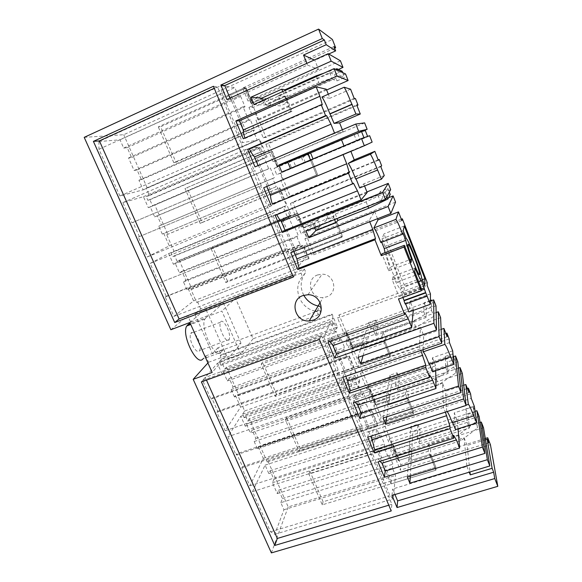 <?xml version="1.0" encoding="UTF-8"?>
<svg xmlns="http://www.w3.org/2000/svg" width="582" height="582" viewBox="0 0 582 582"><rect width="100%" height="100%" fill="white"/><g stroke="black" fill="none" stroke-linecap="round" stroke-linejoin="round"><path stroke-width="0.44" stroke-dasharray="2.91 2.18" d="M84.201 137.359L123.733 134.718L332.409 39.474M196.665 302.429L309.064 258.51L196.665 302.429L190.991 289.589L191.878 288.948L179.212 260.278L177.154 261.471L174.593 255.673L172.818 256.655L171.159 252.908L174.083 251.351L166.743 234.735L167.725 234.291L154.754 204.937L267.08 156.965L259.688 139.098L147.231 187.913L123.733 134.718M334.599 48.226L245.815 88.464L242.672 88.035L248.034 101.021L250.325 101.181L252.944 107.532L248.958 107.379L251.628 113.854L255.549 113.861L258.153 120.176L255.971 120.248L263.217 137.818L265.989 137.432L245.815 88.464M355.471 98.62L265.989 137.432M356.962 105.531L268.557 143.652L265.829 144.147L356.722 104.927M378.176 159.905L290.149 196.069L268.557 143.652M381.661 165.783L292.651 202.136L290.36 203.591L380.81 166.663M401.318 219.218L313.72 253.265L292.651 202.136M427.239 282.663L339.102 314.869L337.611 318.092L427.166 285.456M445.899 333.464L359.167 363.568L339.102 314.869M449.188 338.957L361.495 369.214L360.382 373.266L449.471 342.623M467.375 388.507L381.086 416.763L361.495 369.214M470.605 393.876L383.363 422.277L382.6 427.108L471.231 398.394M485.293 438.486L400.831 464.676L383.363 422.277M321.257 309.631L318.347 314.775L316.95 311.421L319.896 306.358L321.257 309.631L217.879 347.803L220.985 354.824L332.067 314.12L337.393 326.997L226.42 367.126L238.504 394.48L349.229 355.631L359.712 380.977L249.212 418.705L261.027 445.441L260.416 446.62L267.211 461.999L267.8 460.769L288.192 506.929L490.43 444.706M267.8 460.769L377.9 424.962L371.272 408.935L261.027 445.441M303.753 295.27C299.737 287.122 300.414 279.484 305.768 272.347L304.386 269.015L200.695 308.904L194.774 313.894L212.445 353.732L240.992 343.235L227.918 358.927L240.766 354.249L221.866 311.057L208.982 315.968L227.918 358.927M197.531 301.738L200.695 308.904M309.064 258.51L303.52 245.095L191.878 288.948M179.212 260.278L291.095 215.042L279.818 187.775L167.725 234.291M317.561 274.951L322.072 274.187C334.686 273.911 338.44 293.132 326.611 296.856L323.105 297.584C310.213 298.879 305.252 279.025 317.561 274.951M271.379 552.9L288.192 506.929M205.722 355.915L223.553 349.353L220.92 352.321L202.878 358.949L205.722 355.915L208.545 362.266L207.912 362.964M170.861 329.747L187.826 315.728L190.7 322.188L190.016 322.784M154.754 204.937L152.477 205.686L149.85 199.75L147.879 200.346L146.177 196.512L149.429 195.574L146.162 188.19L147.231 187.913M217.879 347.803L212.445 353.732M220.985 354.824L220.214 355.697L221.677 359.007L333.122 318.339L331.689 314.877L220.214 355.697M226.42 367.126L224.79 369.134L222.339 363.605L220.927 365.292L219.349 361.72L221.677 359.007M249.212 418.705L247.779 421.099L245.386 415.701L244.149 417.709L242.599 414.224L244.651 410.972L237.812 395.491L238.504 394.48M98.896 141.55L120.023 139.811L123.682 148.068L127.232 147.683L131.583 157.518L128.549 157.955L134.115 170.511L137.083 169.951L141.397 179.7L138.916 180.26L143.172 189.856L119.899 195.967L98.962 149.276L98.896 141.55L220.884 85.678L234.808 87.555L238.409 96.248L240.722 96.459L245.007 106.804L243.043 106.724L248.514 119.928L250.413 119.87L254.647 130.106L253.075 130.252L257.259 140.342L242.57 142.546L221.997 93.266L220.884 85.678M162.283 234.102L158.762 226.151L161.454 225.045L157.387 215.857L154.652 216.875L150.272 206.996L148.294 207.65L143.441 196.716L122.875 202.609L131.932 222.797L255.083 170.635L254.392 170.853L245.495 149.552L258.401 147.101L263.166 158.588L264.388 158.268L268.688 168.649L270.368 168.089L274.355 177.736L272.725 178.39L276.188 186.742L162.283 234.102L276.188 186.742M163.753 233.455L169.267 245.902L147.246 256.953L138.327 237.056L139.425 236.598L133.06 222.389M186.917 289.698L183.476 281.935L185.891 280.298L181.926 271.328L179.467 272.878L175.189 263.239L173.407 264.272L168.678 253.607L150.149 263.428L158.973 283.099L280.924 234.408L272.267 213.681L283.179 206.872L287.821 218.075L288.854 217.333L293.052 227.453L294.456 226.303L298.348 235.71L296.987 236.954L300.356 245.102L186.917 289.698L188.233 288.759L301.09 244.367L300.356 245.102M188.233 288.759L193.61 300.916L173.894 316.375L165.201 296.987L166.183 296.311L159.985 282.474M257.382 448.758L254.174 441.527L255.847 438.45L252.152 430.091L250.442 433.095L362.593 395.36L363.27 392.61L366.893 401.354L366.253 404.184L369.388 411.758L257.382 448.758L258.284 447.027L369.723 410.157L369.388 411.758M258.284 447.027L263.304 458.361L249.874 485.788L241.814 467.819L242.49 466.568L236.743 453.734L236.045 454.949L227.875 436.726L240.81 416.261L245.218 426.191L246.462 424.111L250.442 433.095M234.444 396.982L231.163 389.576L233.069 386.957L229.286 378.402L227.336 380.941L223.262 371.745L221.851 373.498L217.341 363.328L202.623 380.424L211.004 399.114L211.804 398.088L332.264 355.587L331.886 356.497L323.687 336.847L330.896 321.999L335.312 332.657L335.989 331.122L339.983 340.754L340.885 338.513L344.595 347.476L343.729 349.797L346.937 357.552L234.444 396.982L235.477 395.498L347.403 356.228L346.937 357.552M235.477 395.498L240.613 407.102L225.183 430.738L216.919 412.311L217.697 411.241L211.804 398.088M200.23 348.502L199.699 350.517C197.473 355.5 189.259 342.34 190.285 335.297L190.787 333.442C193.078 328.488 201.132 341.452 200.23 348.502M280.822 502.688L282.43 498.541L278.683 490.08L277.25 493.601L272.427 482.718L273.911 479.284L270.135 470.743L268.84 473.595L265.086 465.127L252.493 491.637L270.521 531.824L274.755 534.312L283.943 509.73L280.822 502.688L392.457 468.103L395.505 475.465L393.163 498.803L390.049 495.828L372.451 453.669L376.772 428.934L380.446 437.795L380.868 435.132L384.564 444.059L384.098 447.274L388.812 458.66L389.227 455.335L392.894 464.189L392.457 468.103M229.985 98.118L230.676 99.784L307.507 65.082L306.823 63.365M328.765 53.995L314.877 60.273L314.265 59.997M307.507 65.082L318.485 69.411L314.877 60.273M318.485 69.411L248.034 101.021M333.966 46.604L242.672 88.035M267.08 156.965L265.668 157.336L263.086 151.102L261.864 151.371L260.19 147.341L262.22 146.948L259.012 139.2L259.688 139.098M146.162 188.19L259.012 139.2M354.162 98.351L263.217 137.818M149.429 195.574L262.22 146.948M128.549 157.955L243.043 106.724M134.115 170.511L248.514 119.928M131.583 157.518L245.007 106.804M127.232 147.683L240.722 96.459M123.682 148.068L238.409 96.248M120.023 139.811L234.808 87.555M98.962 149.276L221.997 93.266M119.899 195.967L242.57 142.546M143.172 189.856L257.259 140.342M138.916 180.26L253.075 130.252M141.397 179.7L254.647 130.106M137.083 169.951L250.413 119.87M321.919 97.012L329.885 98.256L328.292 94.219M342.34 129.764L343.133 131.765L334.665 133.453L334.519 133.089M322.29 104.804L245.015 138.531L243.269 138.756M244.862 138.058L245.015 138.531M326.32 89.228L255.971 120.248M326.626 89.999L258.153 120.176M345.562 73.965L255.549 113.861M342.136 71.222L334.555 74.591L329.754 72.641L278.196 95.637L280.815 102.083L287.792 102.643L280.495 105.866L265.858 105.073L270.812 105.342L251.628 113.854M285.333 90.399L287.77 96.416L285.857 96.183L291.997 111.373L246.055 131.525L244.425 131.678L229.068 94.779L244.527 87.766L250.82 103.029L252.406 103.13L263.1 98.343L265.858 105.073L285.857 96.183L284.554 96.023L264.381 104.993L253.927 104.425M262.569 100.562L264.381 104.993M246.055 131.525L230.843 94.946L246.171 87.998L252.406 103.13L263.1 98.343L268.149 98.816L248.958 107.379M338.404 69.44L252.944 107.532M250.82 103.029L261.602 98.205L250.82 103.029L252.406 103.13L246.171 87.998L244.527 87.766L250.82 103.029M340.426 60.797L250.325 101.181M226.9 99.515L230.676 99.784M214.249 88.268L217.45 86.805L295.743 274.18L293.284 277.068M213.419 86.289L217.45 86.805M270.812 105.342L268.149 98.816M350.59 89.199L329.885 98.256M230.843 94.946L229.068 94.779M284.554 96.023L290.753 111.351L291.997 111.373L175.982 162.262L160.61 126.781L246.171 87.998L244.527 87.766L158.275 126.891L160.61 126.781M282.743 91.556L290.753 111.351L244.425 131.678M295.743 274.18L292.586 275.395M384.273 175.524L363.721 183.847L359.691 187.964M364.572 185.993L363.721 183.847M367.147 192.518L297.358 220.549L290.36 203.591M297.358 220.549L298.995 219.254L301.483 225.292L298.653 227.708L301.192 233.855L303.964 231.309L306.438 237.318L304.903 238.831L311.799 255.534L313.72 253.265M308.598 259.063L303.033 245.597L303.52 245.095M190.991 289.589L303.033 245.597M177.154 261.471L289.901 215.893L287.384 209.818L286.351 210.502L284.722 206.574L286.439 205.497L279.229 188.066L279.818 187.775M291.095 215.042L289.901 215.893M401.849 220.571L311.799 255.534M377.769 169.799L355.631 178.987M343.074 154.637L350.888 151.378M366.922 191.951L298.995 219.254M390.675 189.652L301.483 225.292M306.016 230.93L313.225 224.237L314.571 227.533M225.801 282.539L227.504 281.15L342.485 236.234L296.973 254.014L282.546 219.305L297.737 213.165L296.58 214.023L297.737 213.165L303.651 227.518L302.545 228.493L303.651 227.518L314.244 223.299L317.67 220.112L320.195 226.311L316.855 229.672L336.658 221.829L342.485 236.234L341.707 237.296L225.801 282.539L211.062 248.565L296.58 214.023L302.545 228.493L333.21 216.278L335.305 214.103L366.107 201.823L385.429 192.657L387.918 188.452L380.41 191.456L377.936 195.174L326.873 215.573L329.361 221.698L333.981 216.846L326.749 219.727L316.855 229.672L336.658 221.829L342.485 236.234L341.707 237.296L335.829 222.768L341.707 237.296L295.823 255.207L281.266 220.207L296.58 214.023L302.545 228.493L313.225 224.237M317.67 220.112L298.653 227.708M320.195 226.311L301.192 233.855M388.572 197.705L303.964 231.309M395.542 202.129L306.438 237.318M304.903 238.831L374.582 211.331L369.214 220.447L293.299 250.231L290.782 252.704M374.582 211.331L377.507 218.723M174.083 251.351L286.439 205.497M166.743 234.735L279.229 188.066M171.159 252.908L284.722 206.574M172.818 256.655L286.351 210.502M174.593 255.673L287.384 209.818M183.476 281.935L296.987 236.954M185.891 280.298L298.348 235.71M181.926 271.328L294.456 226.303M179.467 272.878L293.052 227.453M175.189 263.239L288.854 217.333M173.407 264.272L287.821 218.075M168.678 253.607L283.179 206.872M150.149 263.428L272.267 213.681M158.973 283.099L280.924 234.408M166.183 296.311L287.588 248.521L281.506 233.942M165.201 296.987L287.588 248.521M173.894 316.375L295.547 269.459L287.028 249.038M295.547 269.459L306.372 257.12L301.09 244.367M193.61 300.916L306.372 257.12M275.199 215.34L353.441 183.185M211.062 248.565L297.737 213.165L303.651 227.518L314.244 223.299L316.855 229.672L314.244 223.299L324.378 213.885L326.749 219.727M293.299 250.231L293.83 251.511M369.214 220.447L369.737 221.764M411.088 262.431L388.674 270.805L381.93 253.832M388.674 270.805L389.642 267.284L410.004 259.659M385.022 252.661L389.642 267.284M381.712 242.221L381.341 241.283L380.832 242.556M296.973 254.014L295.823 255.207M282.546 219.305L281.266 220.207M343.133 131.765L273.009 161.541L265.829 144.147M273.009 161.541L274.966 160.959L277.519 167.15L274.122 168.314L276.726 174.622L280.058 173.32L282.597 179.474L280.742 180.289L287.814 197.414L290.149 196.069M152.477 205.686L265.668 157.336M378.315 160.254L287.814 197.414M364.638 122.882L274.966 160.959M334.665 133.453L255.011 166.918M362.579 131.241L277.519 167.15M365.307 130.564L354.154 134.704L302.844 156.369L305.397 162.654L311.166 160.436L291.691 168.198L311.596 159.846L310.533 160.246L316.572 175.167L270.463 194.257L255.513 158.326L270.899 151.735L277.025 166.597L293.226 160.246L274.122 168.314M310.432 159.992L316.572 175.167L200.135 223.379L185.011 188.517L270.899 151.735L272.296 151.407L278.363 166.146L289.014 161.65L291.691 168.198L295.823 166.605L293.226 160.246M295.823 166.605L276.726 174.622M310.533 160.246L281.768 172.032M369.643 135.715L280.058 173.32M372.138 142.11L282.597 179.474M343.053 154.579L263.697 187.753M350.764 151.065L280.742 180.289M146.177 196.512L260.19 147.341M147.879 200.346L261.864 151.371M149.85 199.75L263.086 151.102M158.762 226.151L272.725 178.39M161.454 225.045L274.355 177.736M157.387 215.857L270.368 168.089M154.652 216.875L268.688 168.649M150.272 206.996L264.388 158.268M148.294 207.65L263.166 158.588M143.441 196.716L258.401 147.101M122.875 202.609L245.495 149.552M131.932 222.797L254.392 170.853M139.425 236.598L261.333 185.607L255.083 170.635M138.327 237.056L261.333 185.607M147.246 256.953L269.422 206.865L260.663 185.891M269.422 206.865L282.481 199.408L277.068 186.335M169.267 245.902L282.481 199.408M313.014 158.908L311.596 159.846L317.576 174.636L271.845 193.573L257.04 157.948L272.296 151.407L278.363 166.146L277.025 166.597L270.899 151.735L185.011 188.517M302.844 156.369L308.736 154.434L301.469 157.504L289.014 161.65L291.691 168.198L311.596 159.846L317.576 174.636L202.078 222.462L187.091 187.891M271.845 193.573L270.463 194.257M257.04 157.948L255.513 158.326M315.102 311.086C299.781 308.22 292.208 287.937 302.422 276.545L305.768 272.347M304.386 269.015L301.003 273.133L302.422 276.545M208.545 362.266L226.376 355.748L212.154 372.473M223.553 349.353L226.376 355.748M220.92 352.321C215.507 360.149 199.713 327.71 204.886 319.096L205.737 317.932L190.445 323.759M190.7 322.188L208.574 315.371L205.737 317.932M187.826 315.728L205.708 308.86L208.574 315.371M189.877 322.486L205.708 308.86M402.875 233.011L381.341 241.283M421.317 288.519L398.954 296.667L398.524 299.068M414.682 271.598L392.283 279.898L398.954 296.667M392.283 279.898L393.17 276.174L415.068 268.047M393.17 276.174C396.429 283.66 398.735 287.799 400.096 288.599L418.676 281.783M421.281 289.058L402.926 295.736L400.096 288.599M402.86 297.489L402.708 297.126L421.201 290.403M402.708 297.126L402.926 295.736M386.659 252.632L386.586 253.337C386.419 258.975 397.913 287.042 398.343 282.117L398.379 281.564C398.561 276.108 387.496 248.74 386.659 252.632M385 246.404L381.996 238.824L383.982 233.855L404.657 286.177L403.544 293.233L400.598 285.806C399.485 276.69 388.165 248.048 385 246.404L406.178 238.314M403.188 230.668L381.996 238.824M404.337 225.998L383.982 233.855M422.343 279.687L404.657 286.177M424.627 285.536L403.544 293.233M421.703 278.05L400.598 285.806M413.285 310.41L413.373 309.464L410.114 301.221L408.862 311.988M405.669 303.935L405.37 303.178L405.239 304.088M332.067 314.12L331.689 314.877M319.416 339.481L321.38 335.538L205.257 377.42L201.379 381.923M229.606 337.596L229.192 339.59C227.322 344.486 219.327 331.071 220.018 324.087L220.418 322.253C222.353 317.394 230.188 330.598 229.606 337.596M194.774 313.894L223.401 302.909L240.992 343.235M318.347 314.775L253.061 338.797L235.506 298.268L221.866 311.057M301.003 273.133L235.506 298.268M223.401 302.909L208.982 315.968M253.061 338.797L240.766 354.249M474.359 406.403L454.244 412.864L457.343 420.706L388.943 442.487L382.6 427.108M479.11 416.406L391.701 444.168L389.445 438.683L388.943 442.487M391.701 444.168L390.871 450.985L393.177 456.557L393.956 449.631L396.204 455.088L395.789 459.067L400.351 470.118L400.831 464.676M488.604 442.902L400.351 470.118M267.211 461.999L377.703 426.104L377.9 424.962M377.703 426.104L371.047 410.026L371.272 408.935M447.114 411.576L466.066 405.152M473.457 414.471L452.185 421.252L452.279 422.692M452.701 422.561L452.185 421.252M455.502 429.618L454.244 412.864M457.343 420.706L458.019 428.818M446.678 411.401L445.674 391.177L442.524 383.225L443.491 407.436L445.361 412.143M475.072 411.314L389.445 438.683M407.364 477.087L408.695 457.336L411.074 463.141L430.629 457.088L435.933 470.183L390.98 483.889L377.834 452.287L392.843 447.536L398.226 460.602L408.695 457.336M428.265 451.239L428.337 444.415L458.492 434.95L475.283 422.241L473.071 406.527L465.716 408.891L467.266 422.372L417.243 438.224L419.498 443.782L420.029 429.596L412.936 431.866L411.241 460.304L430.644 454.28L435.896 467.281L391.308 480.914L378.271 449.551L393.163 444.823L392.843 447.536L393.163 444.823L398.503 457.787L398.226 460.602L428.265 451.239L435.933 470.183L322.246 504.849L308.904 474.097L392.843 447.536L398.226 460.602L398.503 457.787L408.884 454.542L409.524 445.106L390.871 450.985M308.904 474.097L309.879 471.245L393.163 444.823L398.503 457.787L408.884 454.542L411.241 460.304L411.816 450.715L409.524 445.106M411.816 450.715L393.177 456.557M428.337 444.415L430.658 450.148L430.629 457.088M410.295 476.192L411.074 463.141M480.055 422.459L393.956 449.631M483.518 427.705L396.204 455.088M391.984 495.435L392.661 488.982L394.974 494.533M395.789 459.067L464.072 437.737L466.939 466.466L392.661 488.982M464.072 437.737L467.142 445.492L469.958 471.951M485.512 439.803L467.142 445.492M466.939 466.466L469.208 472.184M260.416 446.62L371.047 410.026M274.755 534.312L393.163 498.803M270.521 531.824L390.049 495.828M283.943 509.73L395.505 475.465M282.43 498.541L392.894 464.189M278.683 490.08L389.227 455.335M277.25 493.601L388.812 458.66M272.427 482.718L384.098 447.274M273.911 479.284L384.564 444.059M270.135 470.743L380.868 435.132M268.84 473.595L380.446 437.795M265.086 465.127L376.772 428.934M252.493 491.637L372.451 453.669M453.633 435.285L378.475 458.9L378.009 461.904M378.475 458.9L379.922 461.3M417.243 438.224L417.876 424.263L410.776 426.541L408.884 454.542L411.241 460.304L430.644 454.28L435.896 467.281L435.933 470.183L435.896 467.281L323.112 501.771L309.879 471.245M321.38 335.538L391.882 504.281L391.199 510.96M388.791 505.205L391.882 504.281M206.457 380.104L205.257 377.42M391.308 480.914L390.98 483.889M378.271 449.551L377.834 452.287M452.68 350.837L432.448 357.734L432.484 371.571M435.7 370.494L435.627 365.772L432.448 357.734M435.627 365.772L366.878 389.016L360.382 373.266M366.878 389.016L367.642 385.793L369.956 391.402L368.661 397.208L371.018 402.911L372.262 397.004L374.561 402.584L373.884 405.996L380.293 421.521L381.086 416.763M247.779 421.099L359.123 383.152L356.788 377.507L356.264 379.326L354.758 375.681L355.624 372.735L348.924 356.533L349.229 355.631M359.712 380.977L359.123 383.152M468.976 392.603L380.293 421.521M450.483 355.726L429.087 362.993L429.072 364.172M429.494 364.026L429.087 362.993M423.143 349.651L423.667 335.501L420.444 327.353L419.404 346.799L420.851 350.437M453.203 356.788L367.642 385.793M457.816 361.8L369.956 391.402M383.051 418.029L385.735 401.282L388.172 407.233L407.837 400.751L413.278 414.188L368.086 428.869L354.605 396.466L369.694 391.38L375.215 404.774L385.735 401.282M405.414 394.749L405.952 389.002L436.274 378.875L453.662 366.98L452.534 353.936L445.143 356.446L445.761 367.671L395.476 384.586L397.782 390.275L399.267 378.256L392.137 380.664L388.536 404.817L408.04 398.372L413.431 411.707L368.61 426.308L355.238 394.152L370.21 389.096L369.694 391.38L370.21 389.096L375.681 402.388L375.215 404.774L405.414 394.749L413.278 414.188L299.024 451.319L285.355 419.804L369.694 391.38L375.215 404.774L375.681 402.388L386.121 398.917L387.401 390.922L368.661 397.208M285.355 419.804L286.526 417.352L370.21 389.096L375.681 402.388L386.121 398.917L388.536 404.817L389.751 396.677L387.401 390.922M389.751 396.677L371.018 402.911M405.952 389.002L408.331 394.88L407.837 400.751M386.746 416.821L388.172 407.233M458.478 368.13L372.262 397.004M462.334 373.375L374.561 402.584M443.491 407.436L368.799 431.64L367.693 437.177M442.524 383.225L373.884 405.996M463.723 385.233L445.674 391.177M244.651 410.972L355.624 372.735M237.812 395.491L348.924 356.533M242.599 414.224L354.758 375.681M244.149 417.709L356.264 379.326M245.386 415.701L356.788 377.507M254.174 441.527L366.253 404.184M255.847 438.45L366.893 401.354M252.152 430.091L363.27 392.61M246.462 424.111L358.701 385.953L362.593 395.36M358.701 385.953L358.192 387.852L353.885 377.449L348.385 396.022L227.875 436.726M245.218 426.191L358.192 387.852M240.81 416.261L353.885 377.449M236.045 454.949L356.373 415.162L348.385 396.022M356.373 415.162L356.657 414.042L236.743 453.734M242.49 466.568L362.273 427.508L356.657 414.042M241.814 467.819L362.019 428.672L362.273 427.508M249.874 485.788L369.89 447.536L362.019 428.672M369.89 447.536L374.633 422.008L369.723 410.157M263.304 458.361L374.633 422.008M353.339 402.744L354.023 400.22L429.611 374.837M354.023 400.22L355.129 402.147M395.476 384.586L397.062 372.793L389.925 375.223L386.121 398.917L388.536 404.817L408.04 398.372L413.431 411.707L413.278 414.188L413.431 411.707L300.079 448.627L286.526 417.352M368.799 431.64L370.698 436.209M368.61 426.308L368.086 428.869M355.238 394.152L354.605 396.466M430.447 293.874L410.114 301.221M413.373 309.464L344.275 334.235L337.611 318.092M344.275 334.235L345.315 331.624L347.68 337.371L345.897 342.1L348.312 347.949L350.044 343.104L352.401 348.822L351.455 351.63L358.017 367.533L359.167 363.568M224.79 369.134L336.607 328.757L334.214 322.966L333.53 324.429L331.98 320.689L333.122 318.339M337.393 326.997L336.607 328.757M447.158 336.694L358.017 367.533M426.89 295.401L405.37 303.178M430.396 301.061L345.315 331.624M435.991 305.841L347.68 337.371M358.068 357.363L362.186 343.787L364.688 349.891L384.455 342.958L390.035 356.744L344.609 372.451L330.78 339.219L345.948 333.784L351.615 347.527L362.186 343.787M430.396 300.487L424.074 302.764L423.711 311.603L373.171 329.63L375.536 335.458L378.016 325.709L370.85 328.27L365.249 347.927L384.855 341.037L390.384 354.714L345.33 370.319L331.624 337.349L346.668 331.951L345.948 333.784L346.668 331.951L352.285 345.577L351.615 347.527L381.967 336.803L390.035 356.744L275.221 396.458L261.209 364.15L345.948 333.784L351.615 347.527L352.285 345.577L362.768 341.867L364.732 335.399L345.897 342.1M261.209 364.15L262.591 362.12L346.668 331.951L352.285 345.577L362.768 341.867L365.249 347.927L367.14 341.292L364.732 335.399M367.14 341.292L348.312 347.949M381.967 336.803L383 332.177L385.437 338.215L384.455 342.958M363.059 355.624L364.688 349.891M436.136 312.556L350.044 343.104M440.618 317.707L352.401 348.822M419.404 346.799L344.297 372.771L342.747 377.347M420.444 327.353L351.455 351.63M441.127 329.412L423.667 335.501M219.349 361.72L331.98 320.689M220.927 365.292L333.53 324.429M222.339 363.605L334.214 322.966M231.163 389.576L343.729 349.797M233.069 386.957L344.595 347.476M229.286 378.402L340.885 338.513M227.336 380.941L339.983 340.754M223.262 371.745L335.989 331.122M221.851 373.498L335.312 332.657M217.341 363.328L330.896 321.999M202.623 380.424L323.687 336.847M211.004 399.114L331.886 356.497M217.697 411.241L338.026 369.41L332.264 355.587M216.919 412.311L337.676 370.37L338.026 369.41M225.183 430.738L345.759 389.729L337.676 370.37M345.759 389.729L352.43 368.37L347.403 356.228M240.613 407.102L352.43 368.37M328.001 341.976L328.925 339.953L404.919 312.723M328.925 339.953L329.696 341.365M373.171 329.63L375.754 320.122L368.588 322.697L362.768 341.867L365.249 347.927L384.855 341.037L390.384 354.714L390.035 356.744L390.384 354.714L276.486 394.181L262.591 362.12M344.297 372.771L345.766 376.307M345.33 370.319L344.609 372.451M331.624 337.349L330.78 339.219M335.305 214.103L337.116 218.585M333.21 216.278L334.548 219.603M227.504 281.15L212.903 247.445M329.361 221.698L380.395 201.437L382.752 197.436L390.253 194.446M366.107 201.823L367.904 206.355M326.873 215.573L331.616 210.99L324.378 213.885M331.616 210.99L333.981 216.846M377.936 195.174L380.395 201.437M380.41 191.456L382.752 197.436M387.918 188.452L389.343 192.104M385.429 192.657L386.943 196.512M200.135 223.379L202.078 222.462M305.397 162.654L367.708 136.705L313.152 159.25M301.469 157.504L303.899 163.484M308.736 154.434L311.166 160.436M354.154 134.704L356.686 141.128M357.763 133.744L360.171 139.869M175.982 162.262L173.8 162.676L290.753 111.351L291.997 111.373L285.857 96.183L265.858 105.073L263.1 98.343L278 99.74L280.495 105.866M173.8 162.676L158.275 126.891M280.815 102.083L332.351 79.239L337.022 80.876L344.595 77.522L339.546 75.405L318.863 82.6L287.77 96.416M316.448 76.504L318.863 82.6M278.196 95.637L285.304 96.488L278 99.74M323.818 73.208L335.421 69.251M285.304 96.488L287.792 102.643M329.754 72.641L332.351 79.239M334.555 74.591L337.022 80.876M342.689 72.634L344.595 77.522M337.516 70.226L339.546 75.405M322.246 504.849L323.112 501.771M419.498 443.782L469.492 428.039L467.848 414.326L475.196 411.976L477.524 427.959L460.791 440.756L430.658 450.148M458.492 434.95L460.791 440.756M410.776 426.541L412.936 431.866M417.876 424.263L420.029 429.596M467.266 422.372L469.492 428.039M465.716 408.891L467.848 414.326M473.071 406.527L475.196 411.976M475.283 422.241L477.524 427.959M299.024 451.319L300.079 448.627M397.782 390.275L448.038 373.477L447.325 362.011L454.717 359.516L455.953 372.851L438.632 384.833L408.331 394.88M436.274 378.875L438.632 384.833M389.925 375.223L392.137 380.664M397.062 372.793L399.267 378.256M445.761 367.671L448.038 373.477M445.143 356.446L447.325 362.011M452.534 353.936L453.072 355.304M453.596 356.657L454.717 359.516M453.662 366.98L455.953 372.851M275.221 396.458L276.486 394.181M375.536 335.458L426.053 317.554L426.315 308.46L433.743 305.805L433.845 316.346L415.904 327.477L385.437 338.215M383 332.177L413.482 321.373L415.904 327.477M413.482 321.373L431.488 310.337L431.509 300.661M368.588 322.697L370.85 328.27M375.754 320.122L378.016 325.709M423.711 311.603L426.053 317.554M424.074 302.764L426.315 308.46M431.706 300.596L433.743 305.805M431.488 310.337L433.845 316.346M307.994 294.71L322.072 274.187M320.144 302.582L323.105 297.584M204.886 319.096L190.765 324.472M386.586 253.337L408.004 245.211M398.379 281.564L418.807 274.027M229.192 339.59L199.699 350.517M220.418 322.253L190.787 333.442"/><path stroke-width="0.87" d="M318.587 29.1L322.29 38.55L324.385 39.991L326.226 44.705L335.639 50.889L333.966 46.604L335.639 47.753L332.409 39.474L318.587 29.1L84.201 137.359L170.861 329.747L189.877 322.486L212.154 372.473L193.195 379.326L271.379 552.9L497.799 486.326L494.751 478.549L397.04 507.548L391.984 495.435L489.826 465.971L483.518 427.705L481.314 422.059L480.055 422.459M335.639 47.753L334.599 48.226M357.995 105.08L356.722 104.927L360.273 114.021L355.951 114.014L350.459 100.824C347.927 94.451 345.839 89.919 344.188 87.235L350.59 89.199L354.162 98.351L355.471 98.62L357.995 105.08L356.962 105.531M379.209 159.483L381.661 165.783L380.81 166.663L384.273 175.524L381.436 179.176L376.198 166.641C373.753 160.457 371.818 156.325 370.407 154.23L374.837 151.335L378.315 160.254L379.209 159.483L378.176 159.905M402.86 297.489L404.053 300.385L425.624 292.564L421.535 280.735C420.4 279.84 418.247 275.613 415.068 268.047L414.682 271.598L421.317 288.519L421.179 290.833L404.017 247.052L404.381 245.306L411.088 262.431L411.561 259.077C408.462 250.616 406.527 244.382 405.756 240.366L402.875 233.011L402.584 234.211L401.238 230.654C398.866 224.674 397.091 220.913 395.906 219.37L398.459 211.884L401.849 220.571L402.344 218.817L401.318 219.218M402.344 218.817L427.239 282.663L427.166 285.456L430.447 293.874L430.367 304.291L425.624 292.564M446.911 333.108L449.188 338.957L449.471 342.623L452.68 350.837L453.865 364.376L449.333 353.601C447.107 347.985 445.608 344.915 444.837 344.399L443.935 328.43L447.158 336.694L446.911 333.108L445.899 333.464M452.701 422.561L455.502 429.618L476.76 422.903L472.439 412.667C470.278 407.211 468.903 404.468 468.328 404.425L465.826 384.542L468.976 392.603L468.386 388.172L467.375 388.507M468.386 388.172L470.605 393.876L471.231 398.394L474.359 406.403L476.76 422.903M497.799 486.326L490.43 444.706L487.709 437.737L485.293 438.486M319.896 306.358C312.774 305.186 307.391 301.491 303.753 295.27M207.912 362.964L193.195 379.326M202.878 358.949C197 366.907 181.097 334.759 186.735 326.007L190.016 322.784M475.072 411.314L476.898 410.732L482.42 447.092L484.893 453.4L407.364 477.087L409.881 483.198L487.367 459.7L489.826 465.971M482.42 447.092L384.404 477.247L378.009 461.904L453.829 438.151L450.053 428.665L374.168 452.694L367.693 437.177L466.102 405.458L463.578 399.005L460.078 367.598L458.478 368.13M345.766 376.307L347.716 380.984L350.117 390.835L349.396 393.287L425.711 367.446L429.589 377.194L353.339 402.744L359.909 418.502L458.5 386.048L461.039 392.537L383.051 418.029L385.633 424.307L463.578 399.005M349.396 393.287L342.747 377.347L441.723 343.249L439.119 336.614L438.311 311.785L436.136 312.556M421.179 290.833L398.524 299.068L404.679 314.542L328.001 341.976L334.752 358.163L433.903 323.294L436.515 329.965L358.068 357.363L360.724 363.808L439.119 336.614M404.017 247.052L381.275 255.68L374.961 239.806L297.795 269.539L290.782 252.704L390.857 213.485L388.107 206.472L393.112 195.901L388.572 197.705M266.76 186.48L270.448 195.326C270.543 197.589 271.19 200.55 272.383 204.231L348.487 173.225L352.707 183.839L275.199 215.34L282.328 232.444L382.585 192.373L385.349 199.43L306.016 230.93L308.824 237.747L388.107 206.472M270.914 205.068L263.697 187.753L364.317 145.776L361.487 138.552L369.643 135.715L372.138 142.11L364.317 145.776M322.29 38.55L220.862 85.023L226.9 99.515L328.226 53.682L331.158 61.168L250.958 97.209L253.927 104.425L334.083 68.625L337 76.067L235.841 120.954L243.269 138.756L321.242 104.709L325.585 115.636L247.67 149.327L255.011 166.918L355.798 124.039L358.65 131.306L278.88 165.019L281.768 172.032L361.487 138.552M93.396 141.375L213.419 86.289L293.284 277.068L174.716 322.537L93.396 141.375L99.391 140.888L214.249 88.268M319.416 339.481L201.379 381.923L274.777 545.443L391.199 510.96L319.416 339.481M313.211 320.136C326.495 316.041 322.181 294.47 307.994 294.71L302.924 295.554C289.108 300.057 294.79 322.312 309.268 320.929L313.211 320.136M324.385 39.991L224.761 85.561L220.862 85.023M224.761 85.561L229.985 98.118M306.823 63.365L303.52 55.05L326.226 44.705M314.265 59.997L303.52 55.05M335.639 50.889L328.765 53.995M342.34 129.764L339.612 122.86L334.083 123.384L328.474 110.362C325.927 104.047 323.745 99.595 321.919 97.012L344.188 87.235M321.242 104.709L322.29 104.804L319.904 96.292L316.142 86.827L326.32 89.228L328.292 94.219M325.585 115.636L326.589 115.622L330.962 124.133L334.519 133.089M316.142 86.827L239.435 120.823L243.247 129.982C243.24 131.91 243.778 134.602 244.862 138.058M239.435 120.823L235.841 120.954M326.626 89.999L348.116 80.527L337 76.067M348.116 80.527L345.562 73.965L334.083 68.625M250.958 97.209L261.602 98.205L262.569 100.562M331.158 61.168L342.994 67.388L338.404 69.44M342.994 67.388L340.426 60.797L328.226 53.682M292.586 275.395L179.096 318.98L99.391 140.888M179.096 318.98L174.716 322.537M329.79 113.832L351.775 104.324M319.904 96.292L243.247 129.982M352.707 183.839L353.441 183.185L357.457 190.845L361.058 199.902L367.147 192.518L364.572 185.993M421.703 278.05C420.066 269.059 408.804 240.184 406.178 238.314L403.188 230.668L404.337 225.998L424.918 278.742L424.627 285.536L421.703 278.05M419.622 274.268L419.607 273.729C419.295 268.426 408.338 240.803 407.997 244.527L408.004 245.211C408.331 250.682 419.702 279.054 419.622 274.268M377.5 170.075L355.631 178.987L354.336 175.575C351.87 169.457 349.84 165.397 348.262 163.389L370.407 154.23M381.436 179.176L359.691 187.964L356.06 178.812M348.262 163.389L354.242 159.861L350.888 151.378M343.074 154.637L346.705 163.775L349.265 172.672L272.383 204.231M348.487 173.225L349.265 172.672M382.585 192.373L388.238 183.388L366.922 191.951M361.058 199.902L285.013 230.327L282.328 232.444M385.349 199.43L390.675 189.652L388.238 183.388M337.116 218.585L337.873 220.454L335.829 222.768L315.859 230.676L308.824 237.747M390.857 213.485L395.542 202.129L393.112 195.901M377.507 218.723L377.973 219.901L398.459 211.884M395.906 219.37L373.877 227.948L377.973 219.901M373.877 227.948C375.23 229.403 377.107 233.098 379.5 239.027L380.832 242.556L402.584 234.211M276.77 214.7C278.451 217.886 279.978 220.171 281.361 221.546L357.457 190.845M281.361 221.546L285.013 230.327M314.571 227.533L315.859 230.676M293.83 251.511L296.9 258.895L299.002 268.142L297.795 269.539M296.9 258.895L372.764 229.388L375.485 238.642L299.002 268.142M369.737 221.764L372.764 229.388M374.961 239.806L375.485 238.642M381.275 255.68L381.93 253.832L404.381 245.306M405.756 240.366L384.229 248.572L385.022 252.661M384.229 248.572L381.712 242.221M360.273 114.021L339.612 122.86M352.183 104.374L330.3 113.832M334.083 123.384L355.951 114.014M355.798 124.039L364.638 122.882L367.147 129.313L362.579 131.241M358.65 131.306L367.147 129.313M278.88 165.019L287.763 162.065L290.36 168.416M374.837 151.335L354.242 159.861M247.67 149.327L249.372 148.999L326.589 115.622M249.372 148.999C251.198 152.542 252.894 155.19 254.465 156.936L330.962 124.133M254.465 156.936L258.081 165.615M270.448 195.326L346.705 163.775M316.95 311.421L315.102 311.086M410.004 259.659L411.561 259.077M418.676 281.783L421.535 280.735M424.351 287.937L421.281 289.058M421.201 290.403L424.3 289.276M424.918 278.742L422.343 279.687M404.053 300.385L403.988 300.792L425.609 292.957M404.679 314.542L404.919 312.723L408.28 318.791L411.685 327.36L413.285 310.41M430.367 304.291L408.862 311.988L405.669 303.935M426.868 296.282L405.239 304.088L403.988 300.792M487.709 437.737L488.604 442.902L487.192 439.286L492.125 468.299L470.271 474.861L469.958 471.951M494.751 478.549L493.66 472.213L492.125 468.299M473.653 415.89L452.279 422.692L451.065 419.491C449.34 415.184 448.016 412.543 447.114 411.576M466.066 405.152L468.328 404.425M453.829 438.151L453.633 435.285L456.397 439.927L459.62 448.045L385.211 471.078L384.404 477.247M458.019 428.818L459.62 448.045M445.361 412.143L449.893 425.879L374.663 449.762L374.168 452.694M450.053 428.665L449.893 425.879M476.898 410.732L479.11 416.406L484.893 453.4M409.881 483.198L410.295 476.192M487.367 459.7L481.314 422.059M487.192 439.286L485.512 439.803M394.974 494.533L397.622 500.906L397.04 507.548M493.66 472.213L397.622 500.906M469.208 472.184L470.271 474.861M379.922 461.3L381.93 463.192L456.397 439.927M381.93 463.192L385.211 471.078M274.777 545.443L277.323 538.445L388.791 505.205M277.323 538.445L206.457 380.104M450.57 356.875L429.072 364.172L427.835 360.92C425.588 355.347 423.994 352.336 423.063 351.884L444.837 344.399M453.865 364.376L432.484 371.571L429.494 364.026M429.589 377.194L429.611 374.837L432.659 380.177L435.969 388.514L435.7 370.494M423.063 351.884L423.143 349.651M420.851 350.437L425.769 365.169L350.117 390.835M425.711 367.446L425.769 365.169M458.5 386.048L455.553 355.988L453.203 356.788M435.969 388.514L361.146 413.264L359.909 418.502M461.039 392.537L457.816 361.8L455.553 355.988M385.633 424.307L386.746 416.821M466.102 405.458L462.334 373.375L460.078 367.598M465.826 384.542L463.723 385.233M355.129 402.147L357.777 405.167L432.659 380.177M357.777 405.167L361.146 413.264M370.698 436.209L372.124 439.636L374.663 449.762M372.124 439.636L446.758 415.672M433.903 323.294L433.67 299.89L430.396 301.061M411.685 327.36L336.447 353.907L334.752 358.163M436.515 329.965L435.991 305.841L433.67 299.89M360.724 363.808L363.059 355.624M441.723 343.249L440.618 317.707L438.311 311.785M443.935 328.43L441.127 329.412M329.696 341.365L332.984 345.599L408.28 318.791M332.984 345.599L336.447 353.907M347.716 380.984L422.765 355.26M334.548 219.603L335.829 222.768M337.873 220.454L368.653 208.254L387.91 198.979L390.253 194.446L389.343 192.104M367.904 206.355L368.653 208.254M386.943 196.512L387.91 198.979M287.763 162.065L310.519 152.731L313.014 158.908M307.842 153.583L310.432 159.992M310.519 152.731L341.474 139.658L343.955 145.915M341.474 139.658L361.502 131.503L365.307 130.564L367.598 136.428M361.502 131.503L363.925 137.701M261.602 98.205L281.783 89.177L285.064 89.723L285.333 90.399M281.783 89.177L282.743 91.556M285.064 89.723L316.179 75.82L316.448 76.504M316.179 75.82L323.818 73.208M335.421 69.251L336.934 68.734L342.136 71.222L342.689 72.634M336.934 68.734L337.516 70.226M453.072 355.304L453.596 356.657M431.509 300.661L431.509 300.086L430.396 300.487M431.509 300.086L431.706 300.596M190.445 323.759L187.651 324.821M309.268 320.929L320.144 302.582M190.765 324.472L186.735 326.007M418.807 274.027L419.607 273.729"/></g></svg>
